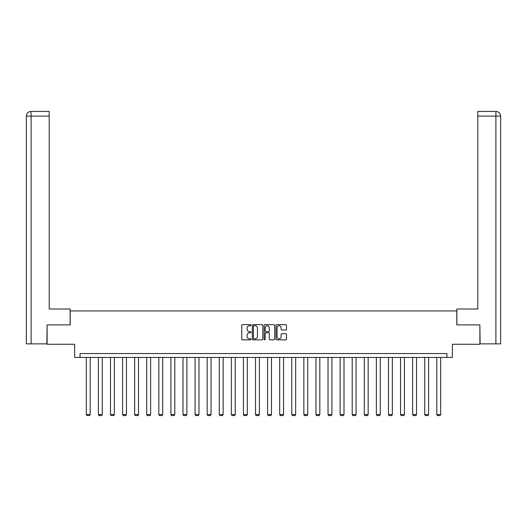<?xml version="1.0" encoding="UTF-8"?>
<svg xmlns="http://www.w3.org/2000/svg" width="527" height="527" viewBox="0 0 527 527"><rect width="100%" height="100%" fill="white"/><g stroke="black" fill="none" stroke-linecap="round" stroke-linejoin="round"><path stroke-width="0.79" d="M251.102 325.179A0.534 0.534 0 0 0 250.575 324.645L242.492 324.645A0.758 0.758 0 0 0 241.735 325.409L241.735 339.098A0.758 0.758 0 0 0 242.492 339.856L250.575 339.856A0.534 0.534 0 0 0 251.102 339.322A0.534 0.534 0 0 0 250.575 338.789L249.528 338.789A2.431 2.431 0 0 1 247.091 336.358L247.091 335.218A2.431 2.431 0 0 1 249.528 332.781L250.575 332.781A0.534 0.534 0 0 0 251.102 332.254A0.534 0.534 0 0 0 250.575 331.72L249.528 331.72A2.431 2.431 0 0 1 247.091 329.283L247.091 328.143A2.431 2.431 0 0 1 249.528 325.712L250.575 325.712A0.534 0.534 0 0 0 251.102 325.179M285.726 330.007A0.758 0.758 0 0 0 286.484 329.25L286.484 325.409A0.758 0.758 0 0 0 285.726 324.645L276.754 324.645A0.758 0.758 0 0 0 275.99 325.409L275.99 339.098A0.758 0.758 0 0 0 276.754 339.856L285.726 339.856A0.758 0.758 0 0 0 286.484 339.098L286.484 334.454A0.758 0.758 0 0 0 285.726 333.696L281.886 333.696A0.758 0.758 0 0 0 281.122 334.454L281.122 336.76A2.036 2.036 0 0 1 279.093 338.789A2.036 2.036 0 0 1 277.057 336.76L277.057 327.748A2.036 2.036 0 0 1 279.093 325.712A2.036 2.036 0 0 1 281.122 327.748L281.122 329.25A0.758 0.758 0 0 0 281.886 330.007L285.726 330.007M446.962 357.431L452.383 357.431L452.383 344.263L479.886 344.263L479.886 324.889L456.797 324.889L456.797 310.943L70.203 310.943L70.203 324.889L47.114 324.889L47.114 344.263L74.617 344.263L74.617 357.431L446.962 357.431L446.962 353.558L80.038 353.558L80.038 357.431M262.835 325.409A0.758 0.758 0 0 0 262.077 324.645L253.098 324.645A0.758 0.758 0 0 0 252.341 325.409L252.341 339.098A0.758 0.758 0 0 0 253.098 339.856L262.077 339.856A0.758 0.758 0 0 0 262.835 339.098L262.835 325.409M264.923 324.645L273.902 324.645A0.758 0.758 0 0 1 274.659 325.409L274.659 339.098A0.758 0.758 0 0 1 273.902 339.856L270.061 339.856A0.758 0.758 0 0 1 269.297 339.098L269.297 333.545A0.758 0.758 0 0 0 268.539 332.781L265.99 332.781A0.758 0.758 0 0 0 265.233 333.545L265.233 339.322A0.534 0.534 0 0 1 264.699 339.856A0.534 0.534 0 0 1 264.165 339.322L264.165 325.409A0.758 0.758 0 0 1 264.923 324.645M253.935 325.712A0.534 0.534 0 0 0 253.408 326.246L253.408 338.262A0.534 0.534 0 0 0 253.935 338.789L255.042 338.789A2.431 2.431 0 0 0 257.472 336.358L257.472 328.143A2.431 2.431 0 0 0 255.042 325.712L253.935 325.712M269.297 327.781A2.036 2.036 0 0 0 267.261 325.752A2.036 2.036 0 0 0 265.233 327.781L265.233 330.956A0.758 0.758 0 0 0 265.99 331.72L268.539 331.72A0.758 0.758 0 0 0 269.297 330.956L269.297 327.781M90.189 357.431L90.189 414.545L86.316 414.545L86.316 357.431M90.189 414.545L89.61 415.553L86.896 415.553L86.316 414.545M70.124 324.889L70.124 309.006L49.202 309.006L49.202 116.098L31.113 116.098L31.113 343.874L46.883 343.874L47.114 324.889M31.113 343.874L26.35 343.874L26.35 116.098C26.627 113.272 28.175 111.724 30.994 111.447L49.202 111.447L49.202 116.098M32.16 111.447L49.202 111.447M26.35 116.098L31.113 116.098L31.001 111.447C28.168 111.724 26.62 113.279 26.35 116.098L26.35 297.386M456.876 324.889L456.876 309.006L477.798 309.006L477.798 111.447L495.999 111.447L477.798 111.447M500.65 343.874L500.65 297.386L500.65 343.874L480.117 343.874L479.886 324.889M494.84 111.447L495.887 111.447L495.887 116.098L477.798 116.098M495.887 343.874L495.887 116.098L500.65 116.098L500.65 297.386L500.65 116.098C500.373 113.272 498.825 111.724 496.006 111.447M102.278 357.431L102.278 414.545L98.404 414.545L98.404 357.431M102.278 414.545L101.691 415.553L98.984 415.553L98.404 414.545M114.359 357.431L114.359 414.545L110.486 414.545L110.486 357.431M114.359 414.545L113.779 415.553L111.072 415.553L110.486 414.545M126.447 357.431L126.447 414.545L122.574 414.545L122.574 357.431M126.447 414.545L125.867 415.553L123.153 415.553L122.574 414.545M138.535 357.431L138.535 414.545L134.662 414.545L134.662 357.431M138.535 414.545L137.955 415.553L135.241 415.553L134.662 414.545M150.617 357.431L150.617 414.545L146.743 414.545L146.743 357.431M150.617 414.545L150.037 415.553L147.329 415.553L146.743 414.545M162.705 357.431L162.705 414.545L158.831 414.545L158.831 357.431M162.705 414.545L162.125 415.553L159.411 415.553L158.831 414.545M174.793 357.431L174.793 414.545L170.919 414.545L170.919 357.431M174.793 414.545L174.213 415.553L171.499 415.553L170.919 414.545M186.881 357.431L186.881 414.545L183.001 414.545L183.001 357.431M186.881 414.545L186.294 415.553L183.587 415.553L183.001 414.545M198.962 357.431L198.962 414.545L195.089 414.545L195.089 357.431M198.962 414.545L198.383 415.553L195.669 415.553L195.089 414.545M211.05 357.431L211.05 414.545L207.177 414.545L207.177 357.431M211.05 414.545L210.471 415.553L207.757 415.553L207.177 414.545M223.138 357.431L223.138 414.545L219.265 414.545L219.265 357.431M223.138 414.545L222.552 415.553L219.845 415.553L219.265 414.545M235.22 357.431L235.22 414.545L231.346 414.545L231.346 357.431M235.22 414.545L234.64 415.553L231.926 415.553L231.346 414.545M247.308 357.431L247.308 414.545L243.434 414.545L243.434 357.431M247.308 414.545L246.728 415.553L244.014 415.553L243.434 414.545M259.396 357.431L259.396 414.545L255.523 414.545L255.523 357.431M259.396 414.545L258.81 415.553L256.102 415.553L255.523 414.545M271.477 357.431L271.477 414.545L267.604 414.545L267.604 357.431M271.477 414.545L270.898 415.553L268.19 415.553L267.604 414.545M283.566 357.431L283.566 414.545L279.692 414.545L279.692 357.431M283.566 414.545L282.986 415.553L280.272 415.553L279.692 414.545M295.654 357.431L295.654 414.545L291.78 414.545L291.78 357.431M295.654 414.545L295.074 415.553L292.36 415.553L291.78 414.545M307.735 357.431L307.735 414.545L303.862 414.545L303.862 357.431M307.735 414.545L307.155 415.553L304.448 415.553L303.862 414.545M319.823 357.431L319.823 414.545L315.95 414.545L315.95 357.431M319.823 414.545L319.243 415.553L316.529 415.553L315.95 414.545M331.911 357.431L331.911 414.545L328.038 414.545L328.038 357.431M331.911 414.545L331.331 415.553L328.617 415.553L328.038 414.545M343.999 357.431L343.999 414.545L340.119 414.545L340.119 357.431M343.999 414.545L343.413 415.553L340.706 415.553L340.119 414.545M356.081 357.431L356.081 414.545L352.207 414.545L352.207 357.431M356.081 414.545L355.501 415.553L352.787 415.553L352.207 414.545M368.169 357.431L368.169 414.545L364.295 414.545L364.295 357.431M368.169 414.545L367.589 415.553L364.875 415.553L364.295 414.545M380.257 357.431L380.257 414.545L376.383 414.545L376.383 357.431M380.257 414.545L379.671 415.553L376.963 415.553L376.383 414.545M392.338 357.431L392.338 414.545L388.465 414.545L388.465 357.431M392.338 414.545L391.759 415.553L389.045 415.553L388.465 414.545M404.426 357.431L404.426 414.545L400.553 414.545L400.553 357.431M404.426 414.545L403.847 415.553L401.133 415.553L400.553 414.545M416.514 357.431L416.514 414.545L412.641 414.545L412.641 357.431M416.514 414.545L415.928 415.553L413.221 415.553L412.641 414.545M428.596 357.431L428.596 414.545L424.722 414.545L424.722 357.431M428.596 414.545L428.016 415.553L425.309 415.553L424.722 414.545M440.684 357.431L440.684 414.545L436.811 414.545L436.811 357.431M440.684 414.545L440.104 415.553L437.39 415.553L436.811 414.545"/></g></svg>
